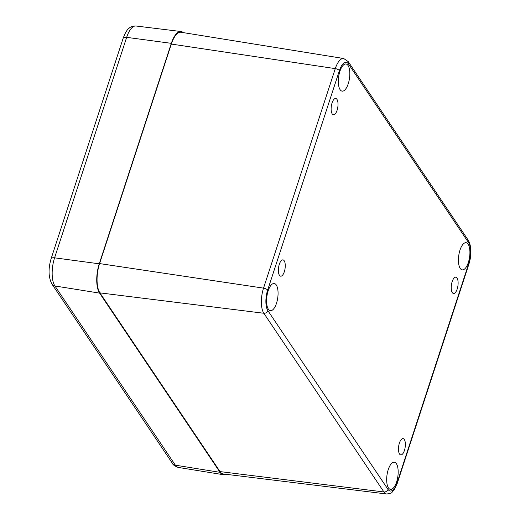 <?xml version="1.0" encoding="UTF-8"?>
<svg xmlns="http://www.w3.org/2000/svg" width="520" height="520" viewBox="0 0 520 520"><rect width="100%" height="100%" fill="white"/><g stroke="black" fill="none" stroke-linecap="round" stroke-linejoin="round"><path stroke-width="0.78" d="M387.991 489.372L267.885 310.655A15.379 6.13 -81.9 0 1 267.644 290.127L339.397 70.609A15.379 6.13 -81.9 0 1 348.504 63.999A3.439 2.886 -33.9 0 0 348.238 61.639L343.7 58.513L181.149 32.273A21.951 8.749 98.1 0 0 171.327 44.064L99.58 263.582A21.951 8.749 98.1 0 0 99.918 292.877L220.025 471.594A21.951 8.749 98.1 0 0 223.333 473.967L386.769 494C390.299 493.48 392.074 492.869 392.1 492.167L394.264 489.697L397.248 483.379A3.439 1.28 18.1 0 0 397.098 482.755A15.379 6.13 -81.9 0 1 387.991 489.372A3.439 2.886 146.1 0 1 383.929 491.966A18.817 7.501 98.1 0 0 386.769 494M388.251 469.593A13.715 5.473 -81.9 0 1 394.355 462.215A13.715 5.473 -81.9 0 1 397.839 476.567A13.715 5.473 -81.9 0 1 390.494 489.379A13.715 5.473 -81.9 0 1 388.251 469.593M460.005 250.075A13.715 5.473 -81.9 0 1 466.102 242.703A13.715 5.473 -81.9 0 1 469.586 257.049A13.715 5.473 -81.9 0 1 462.248 269.867A13.715 5.473 -81.9 0 1 460.005 250.075M339.898 71.364A13.715 5.473 -81.9 0 1 345.995 63.986A13.715 5.473 -81.9 0 1 349.486 78.338A13.715 5.473 -81.9 0 1 342.141 91.15A13.715 5.473 -81.9 0 1 339.898 71.364M268.151 290.882A13.715 5.473 -81.9 0 1 274.248 283.504A13.715 5.473 -81.9 0 1 277.739 297.856A13.715 5.473 -81.9 0 1 270.394 310.668A13.715 5.473 -81.9 0 1 268.151 290.882M399.418 443.021A8.229 3.283 -81.9 0 1 403.078 438.594A8.229 3.283 -81.9 0 1 405.171 447.207A8.229 3.283 -81.9 0 1 400.764 454.896A8.229 3.283 -81.9 0 1 399.418 443.021M452.173 281.613A8.229 3.283 -81.9 0 1 455.832 277.186A8.229 3.283 -81.9 0 1 457.925 285.798A8.229 3.283 -81.9 0 1 453.518 293.488A8.229 3.283 -81.9 0 1 452.173 281.613M332.072 102.895A8.229 3.283 -81.9 0 1 335.731 98.475A8.229 3.283 -81.9 0 1 337.825 107.081A8.229 3.283 -81.9 0 1 333.418 114.77A8.229 3.283 -81.9 0 1 332.072 102.895M279.318 264.31A8.229 3.283 -81.9 0 1 282.971 259.883A8.229 3.283 -81.9 0 1 285.064 268.489A8.229 3.283 -81.9 0 1 280.657 276.178A8.229 3.283 -81.9 0 1 279.318 264.31M225.661 474.253A21.951 8.749 -81.9 0 1 223.21 474.682A21.951 8.749 -81.9 0 1 220.031 472.329L99.593 293.118A21.951 8.749 -81.9 0 1 99.255 263.815L171.321 43.336A21.951 8.749 -81.9 0 1 181.012 31.525A21.951 8.749 -81.9 0 1 183.235 32.611M348.238 61.639L468.338 240.35A3.439 2.886 146.1 0 1 468.611 242.71A15.379 6.13 -81.9 0 1 468.845 263.237A3.439 1.28 18.1 0 1 468.995 263.861L397.248 483.379M468.845 263.237L397.098 482.755M267.885 310.655A3.439 2.886 146.1 0 1 263.829 313.255L383.929 491.966L220.025 471.594M267.644 290.127A3.439 1.28 -161.9 0 0 263.536 288.139A18.817 7.501 98.1 0 0 263.829 313.255L99.918 292.877M339.397 70.609A3.439 1.28 -161.9 0 0 335.283 68.62L263.536 288.139L99.58 263.582M343.7 58.513A18.817 7.501 98.1 0 0 335.283 68.62L171.327 44.064M348.504 63.999L468.611 242.71M135.967 26C132.685 26.039 130.338 26.838 128.941 28.386C127.185 29.471 125.275 32.721 123.195 38.136A5.486 2.041 18.1 0 1 126.653 37.349A21.086 8.405 -81.9 0 1 135.967 26L181.012 31.525M123.195 38.136L51.129 258.622A5.486 2.041 18.1 0 1 54.587 257.829L126.653 37.349L171.321 43.336M220.031 472.329L175.357 465.185A5.486 4.602 146.1 0 1 172.471 463.418C172.809 464.763 174.792 466.109 178.412 467.447A21.086 8.405 -81.9 0 1 175.357 465.185L54.919 285.974A21.086 8.405 -81.9 0 1 54.587 257.829L99.255 263.815M51.129 258.622C48.1 268.938 48.399 277.472 52.032 284.206A5.486 4.602 -33.9 0 0 54.919 285.974L99.593 293.118M468.338 240.35C471.575 246.597 471.79 254.436 468.995 263.861M52.032 284.206L172.471 463.418M178.412 467.447L223.21 474.682"/></g></svg>
